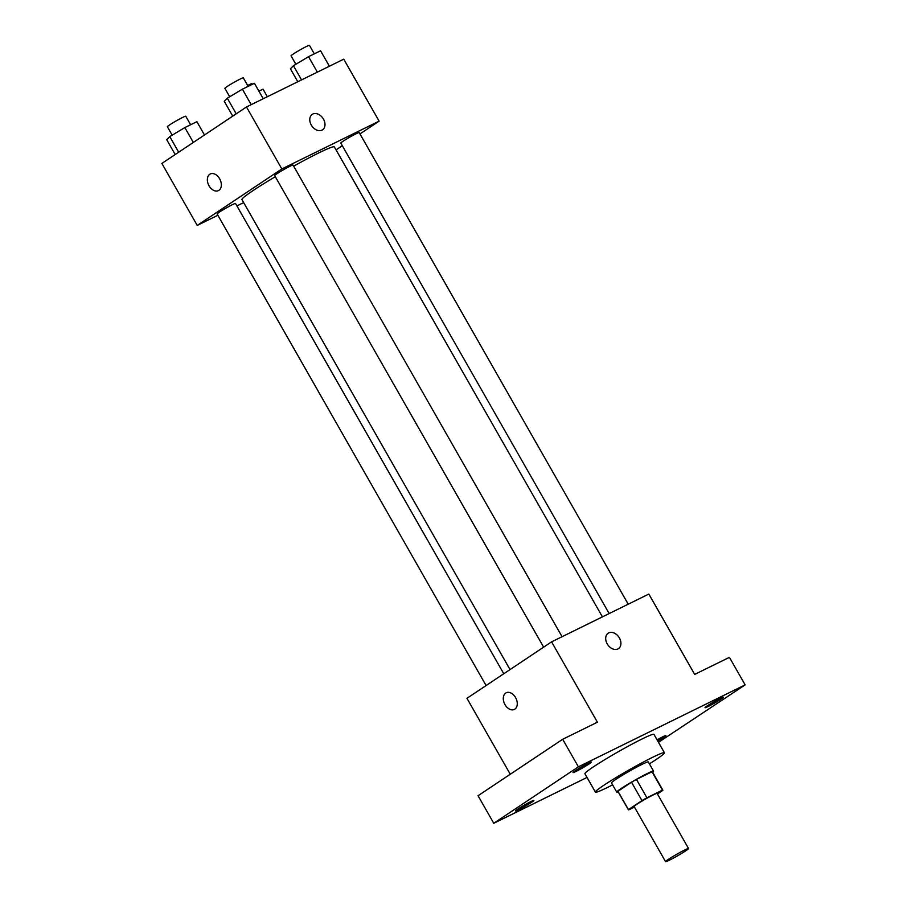 <?xml version="1.0" encoding="UTF-8"?>
<svg xmlns="http://www.w3.org/2000/svg" width="907" height="907" viewBox="0 0 907 907"><rect width="100%" height="100%" fill="white"/><g stroke="black" fill="none" stroke-linecap="round" stroke-linejoin="round"><path stroke-width="1.36" d="M668.38 859.36A13.242 0.873 -29.7 0 1 680.896 851.968A13.242 0.873 -29.7 0 1 688.56 848.533A13.242 0.873 -29.7 0 1 677.495 855.845A13.242 0.873 -29.7 0 1 665.557 861.65A13.242 0.873 -29.7 0 1 668.38 859.36M665.557 861.65L634.129 806.55A13.242 0.873 -29.7 0 1 636.952 804.26A13.242 0.873 -29.7 0 1 649.469 796.879A13.242 0.873 -29.7 0 1 657.144 793.432L688.56 848.533M631.51 782.231A19.829 1.304 -29.7 0 1 636.442 779.408L652.008 771.755L662.484 790.122L646.918 797.775A19.829 1.304 -29.7 0 0 641.986 800.598L631.51 782.231L617.973 791.267A19.829 1.304 -29.7 0 0 617.939 791.46L628.415 809.815A19.829 1.304 -29.7 0 0 628.789 809.86L634.435 807.094M657.439 793.954L662.824 790.36A19.829 1.304 -29.7 0 0 662.858 790.167A19.829 1.304 -29.7 0 0 662.484 790.122M641.986 800.598L628.449 809.634A19.829 1.304 -29.7 0 0 628.415 809.815M636.442 779.408L646.918 797.775M617.973 791.267L628.449 809.634M652.008 771.755A19.829 1.304 -29.7 0 1 652.394 771.8L662.858 790.167M652.632 772.231A21.19 1.395 150.3 0 0 653.562 771.131A21.19 1.395 150.3 0 0 647.247 773.569A21.19 1.395 150.3 0 0 627.213 784.691A21.19 1.395 150.3 0 0 616.76 792.128A21.19 1.395 150.3 0 0 618.177 791.879M616.76 792.128L611.522 782.945A21.19 1.395 -29.7 0 1 616.023 779.272A21.19 1.395 -29.7 0 1 642.009 764.386A21.19 1.395 -29.7 0 1 648.324 761.948L653.562 771.131M612.61 784.861A39.727 2.608 -29.7 0 1 595.411 792.128A39.727 2.608 -29.7 0 1 603.869 785.247A39.727 2.608 -29.7 0 1 641.419 763.093A39.727 2.608 -29.7 0 1 664.434 752.765A39.727 2.608 -29.7 0 1 649.423 763.864M595.411 792.128L584.936 773.762A39.727 2.608 -29.7 0 1 593.393 766.88A39.727 2.608 -29.7 0 1 630.943 744.726A39.727 2.608 -29.7 0 1 653.958 734.398L664.434 752.765M657.053 739.829A10.589 0.692 -29.7 0 1 665.885 735.588A10.589 0.692 -29.7 0 1 657.745 741.03M518.634 809.747A10.589 0.692 -29.7 0 1 515.471 810.96A10.589 0.692 -29.7 0 1 524.325 805.11A10.589 0.692 -29.7 0 1 533.872 800.462A10.589 0.692 -29.7 0 1 528.645 804.18A10.589 0.692 -29.7 0 1 518.634 809.747M576.172 771.358A10.589 0.692 -29.7 0 1 573.009 772.571A10.589 0.692 -29.7 0 1 581.863 766.721A10.589 0.692 -29.7 0 1 591.421 762.073A10.589 0.692 -29.7 0 1 586.183 765.791A10.589 0.692 -29.7 0 1 576.172 771.358M708.174 706.485A10.589 0.692 -29.7 0 1 705.022 707.698A10.589 0.692 -29.7 0 1 713.877 701.848A10.589 0.692 -29.7 0 1 723.423 697.2A10.589 0.692 -29.7 0 1 718.197 700.918A10.589 0.692 -29.7 0 1 708.174 706.485M658.482 742.334L745.135 684.876L578.383 766.823L493.759 823.284L587.033 777.446M745.135 684.876L729.421 657.337L694.683 674.4L648.845 594.062L551.581 641.861L597.407 722.21L562.669 739.284L578.383 766.823M607.225 643.902A9.274 6.746 -123.7 0 1 608.166 633.199A9.274 6.746 -123.7 0 1 618.925 637.168A9.274 6.746 -123.7 0 1 618.449 648.63A9.274 6.746 -123.7 0 1 607.225 643.902M562.669 739.284L478.057 795.734L493.759 823.284M551.581 641.861L466.958 698.311L510.267 774.238M514.371 709.421A9.274 6.326 63.8 0 1 504.791 704.263A9.274 6.326 63.8 0 1 505.698 693.073A9.274 6.326 63.8 0 1 506.185 692.789A9.274 6.326 63.8 0 1 515.958 698.311A9.274 6.326 63.8 0 1 514.36 709.421A9.274 6.326 63.8 0 1 504.791 704.274A9.274 6.326 63.8 0 1 505.698 693.073A9.274 6.326 63.8 0 1 506.185 692.789M608.166 633.211A9.274 6.746 -123.7 0 1 618.914 637.179A9.274 6.746 -123.7 0 1 618.449 648.63M510.029 669.581L241.965 199.631A53.184 3.492 -29.7 0 1 253.291 190.425A53.184 3.492 -29.7 0 1 275.297 176.718M293.675 166.162A53.184 3.492 -29.7 0 1 334.366 146.934L602.418 616.873M503.77 673.754L235.525 203.474A10.589 0.692 150.3 0 0 225.979 208.122A10.589 0.692 150.3 0 0 217.124 213.973L486.095 685.545M609.164 613.563L340.805 143.079A10.589 0.692 -29.7 0 1 343.061 141.254A10.589 0.692 -29.7 0 1 353.072 135.336A10.589 0.692 -29.7 0 1 359.206 132.581L628.211 604.198M543.644 647.156L274.662 175.584A10.589 0.692 -29.7 0 1 276.918 173.759A10.589 0.692 -29.7 0 1 286.929 167.852A10.589 0.692 -29.7 0 1 293.063 165.097L562.068 636.703M359.977 133.919L379.115 121.153L281.839 168.951L197.227 225.412L217.861 215.265M236.908 205.9L243.654 202.59M336.043 149.882L342.302 145.71M281.839 168.951L246.489 106.969L343.753 59.17L379.115 121.153M311.305 125.087A9.274 6.746 -123.7 0 1 312.235 114.384A9.274 6.746 -123.7 0 1 322.994 118.352A9.274 6.746 -123.7 0 1 322.529 129.814A9.274 6.746 -123.7 0 1 311.305 125.087M246.489 106.969L161.865 163.43L197.227 225.412M218.44 190.606A9.274 6.326 63.8 0 1 208.859 185.447A9.274 6.326 63.8 0 1 209.766 174.257A9.274 6.326 63.8 0 1 210.265 173.974A9.274 6.326 63.8 0 1 220.027 179.495A9.274 6.326 63.8 0 1 218.44 190.606A9.274 6.326 63.8 0 1 208.859 185.447A9.274 6.326 63.8 0 1 209.766 174.257A9.274 6.326 63.8 0 1 210.265 173.974M312.235 114.384A9.274 6.746 -123.7 0 1 322.994 118.352A9.274 6.746 -123.7 0 1 322.518 129.814M204.483 134.996L196.887 121.674L184.858 127.581L169.768 136.594L166.718 139.678L175.198 154.53M184.858 127.581L193.327 142.433M169.768 136.594L178.679 152.206M172.16 135.154L167.364 126.742A10.589 0.692 -29.7 0 1 169.62 124.905A10.589 0.692 -29.7 0 1 179.631 118.998A10.589 0.692 -29.7 0 1 185.765 116.243L190.617 124.747M267.338 96.72L263.03 89.158L258.926 91.176M247.668 85.496A10.589 0.692 -29.7 0 1 251.908 83.739L252.259 84.351M263.245 98.738L254.425 83.285L242.396 89.192L227.306 98.205L224.256 101.289L232.736 116.153M242.396 89.192L251.205 104.656M227.306 98.205L236.217 113.817M229.709 96.777L224.902 88.353A10.589 0.692 -29.7 0 1 227.158 86.516A10.589 0.692 -29.7 0 1 237.169 80.61A10.589 0.692 -29.7 0 1 243.314 77.855L248.155 86.358M329.388 66.234L320.568 50.781L308.539 56.688L293.449 65.701L290.41 68.785L297.802 81.755M308.539 56.688L317.348 72.141M293.449 65.701L301.555 79.907M295.852 64.261L291.045 55.849A10.589 0.692 -29.7 0 1 293.301 54.012A10.589 0.692 -29.7 0 1 303.312 48.105A10.589 0.692 -29.7 0 1 309.457 45.35L314.31 53.853"/></g></svg>
